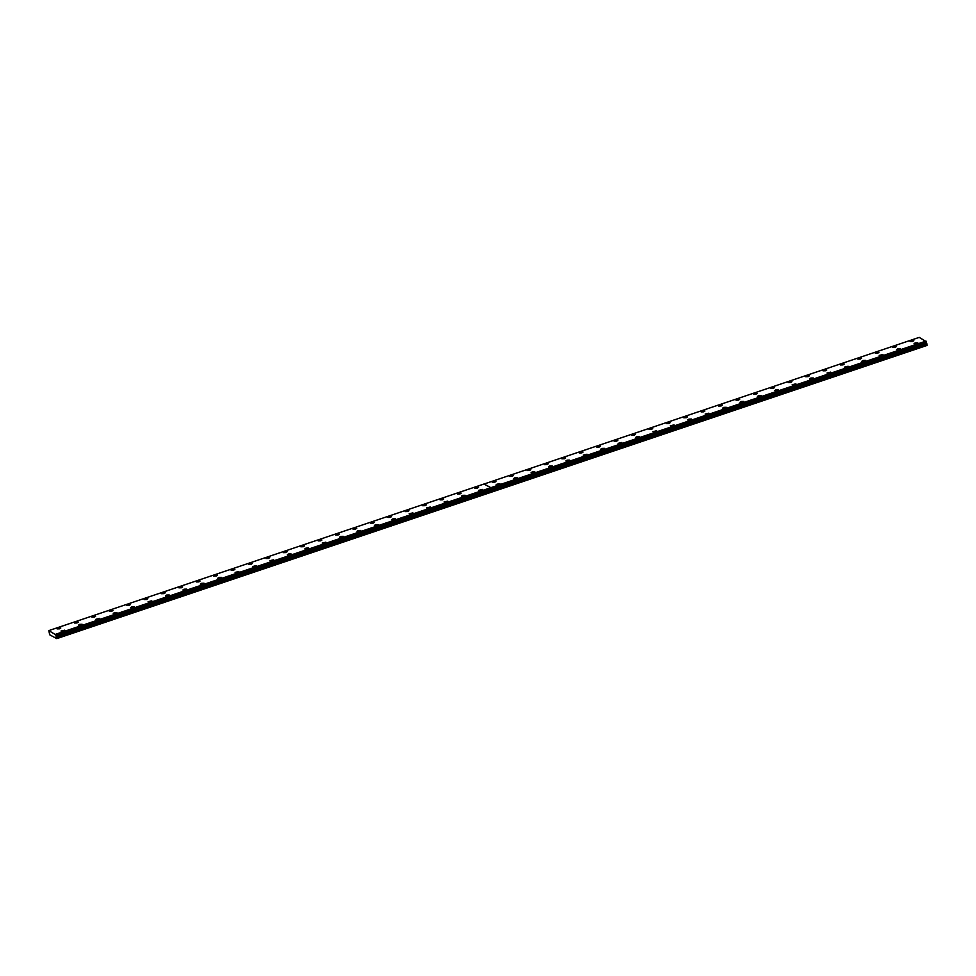 <?xml version="1.0" encoding="UTF-8"?>
<svg xmlns="http://www.w3.org/2000/svg" width="976" height="976" viewBox="0 0 976 976"><rect width="100%" height="100%" fill="white"/><g stroke="black" fill="none" stroke-linecap="round" stroke-linejoin="round"><path stroke-width="1.46" d="M55.778 634.851L48.824 630.606L49.691 634.778L56.754 638.621L927.163 345.394L926.919 344.052L926.2 341.624L55.778 634.851L926.2 341.673M651.504 429.416L652.688 428.598L650.126 428.671L648.955 429.489L651.504 429.416M668.914 423.56L670.097 422.742L667.535 422.803L666.364 423.621L668.914 423.56M686.323 417.691L687.507 416.874L684.945 416.947L683.773 417.765L686.323 417.691M703.733 411.823L704.916 411.006L701.171 411.896L703.733 411.823M721.142 405.967L722.325 405.138L718.58 406.028L721.142 405.967M738.551 400.099L739.723 399.282L737.173 399.343L735.989 400.172L738.551 400.099M755.961 394.231L757.132 393.413L753.399 394.304L755.961 394.231M773.37 388.375L774.541 387.545L770.808 388.436L773.37 388.375M790.78 382.507L791.951 381.689L789.401 381.75L788.218 382.58L790.78 382.507M808.177 376.638L809.36 375.821L805.627 376.712L808.177 376.638M825.586 370.77L826.77 369.953L823.036 370.843L825.586 370.77M842.996 364.914L844.179 364.097L841.617 364.158L840.446 364.975L842.996 364.914M860.405 359.046L861.588 358.229L859.026 358.302L857.855 359.119L860.405 359.046M877.814 353.178L878.998 352.36L876.436 352.434L875.265 353.251L877.814 353.178M895.224 347.322L896.407 346.492L892.674 347.383L895.224 347.322M912.633 341.454L913.817 340.636L911.255 340.697L910.071 341.527L912.633 341.454M498.785 484.364L499.968 483.535L496.235 484.425L498.785 484.364M516.194 478.496L517.378 477.679L514.816 477.74L513.644 478.569L516.194 478.496M533.604 472.628L534.787 471.811L532.225 471.884L531.054 472.701L533.604 472.628M551.013 466.76L552.196 465.942L549.634 466.016L548.463 466.833L551.013 466.76M568.422 460.904L569.606 460.086L567.044 460.147L565.873 460.977L568.422 460.904M585.832 455.036L587.015 454.218L583.27 455.109L585.832 455.036M603.241 449.167L604.425 448.35L601.863 448.423L600.679 449.241L603.241 449.167M620.651 443.311L621.822 442.482L618.089 443.372L620.651 443.311M638.06 437.443L639.231 436.626L636.681 436.687L635.498 437.516L638.06 437.443M655.469 431.575L656.641 430.758L652.907 431.648L655.469 431.575M672.879 425.719L674.05 424.889L670.317 425.78L672.879 425.719M690.276 419.851L691.459 419.033L688.91 419.094L687.726 419.924L690.276 419.851M707.685 413.983L708.869 413.165L705.136 414.056L707.685 413.983M725.095 408.114L726.278 407.297L723.716 407.37L722.545 408.188L725.095 408.114M742.504 402.258L743.688 401.441L741.126 401.502L739.954 402.319L742.504 402.258M759.914 396.39L761.097 395.573L758.535 395.646L757.364 396.463L759.914 396.39M777.323 390.522L778.506 389.705L775.944 389.778L774.773 390.595L777.323 390.522M794.732 384.666L795.916 383.836L792.17 384.727L794.732 384.666M812.142 378.798L813.325 377.98L810.763 378.041L809.58 378.871L812.142 378.798M829.551 372.93L830.722 372.112L826.989 373.003L829.551 372.93M846.961 367.074L848.132 366.244L844.399 367.135L846.961 367.074M864.37 361.205L865.541 360.388L862.991 360.449L861.808 361.279L864.37 361.205M881.779 355.337L882.951 354.52L879.217 355.41L881.779 355.337M634.095 435.284L635.278 434.466L632.716 434.54L631.545 435.357L634.095 435.284M616.686 441.152L617.869 440.335L615.319 440.396L614.136 441.225L616.686 441.152M599.276 447.02L600.46 446.191L596.726 447.081L599.276 447.02M581.879 452.876L583.05 452.059L579.317 452.949L581.879 452.876M564.47 458.744L565.641 457.927L563.091 457.988L561.908 458.818L564.47 458.744M547.06 464.613L548.231 463.783L544.498 464.674L547.06 464.613M529.651 470.469L530.822 469.651L527.089 470.542L529.651 470.469M512.241 476.337L513.425 475.519L509.679 476.41L512.241 476.337M494.832 482.205L496.015 481.388L492.27 482.266L494.832 482.205M899.177 349.469L900.36 348.652L897.81 348.725L896.627 349.542L899.177 349.469M916.586 343.613L917.769 342.796L915.22 342.857L914.036 343.674L916.586 343.613M63.586 630.972L64.758 630.154L61.024 631.045L63.586 630.972M80.984 625.104L82.167 624.286L79.617 624.359L78.434 625.177L80.984 625.104M98.393 619.248L99.576 618.418L95.843 619.309L98.393 619.248M115.802 613.379L116.986 612.562L114.424 612.623L113.253 613.453L115.802 613.379M133.212 607.511L134.395 606.694L131.833 606.767L130.662 607.584L133.212 607.511M150.621 601.655L151.805 600.826L148.071 601.716L150.621 601.655M168.031 595.787L169.214 594.97L166.652 595.031L165.481 595.86L168.031 595.787M185.44 589.919L186.623 589.101L184.061 589.175L182.878 589.992L185.44 589.919M202.849 584.051L204.033 583.233L201.471 583.306L200.287 584.124L202.849 584.051M220.259 578.195L221.43 577.377L218.88 577.438L217.697 578.268L220.259 578.195M237.668 572.326L238.839 571.509L235.106 572.4L237.668 572.326M255.078 566.458L256.249 565.641L252.516 566.531L255.078 566.458M272.487 560.602L273.658 559.773L269.925 560.663L272.487 560.602M289.884 554.734L291.068 553.917L288.518 553.978L287.334 554.807L289.884 554.734M307.294 548.866L308.477 548.048L305.927 548.122L304.744 548.939L307.294 548.866M324.703 543.01L325.886 542.18L322.153 543.071L324.703 543.01M342.112 537.142L343.296 536.324L340.734 536.385L339.563 537.215L342.112 537.142M359.522 531.273L360.705 530.456L358.143 530.529L356.972 531.347L359.522 531.273M376.931 525.405L378.115 524.588L375.553 524.661L374.381 525.478L376.931 525.405M394.341 519.549L395.524 518.732L392.962 518.793L391.779 519.622L394.341 519.549M411.75 513.681L412.933 512.864L409.188 513.754L411.75 513.681M429.159 507.813L430.331 506.995L426.597 507.886L429.159 507.813M446.569 501.957L447.74 501.127L444.007 502.018L446.569 501.957M463.978 496.089L465.149 495.271L462.6 495.332L461.416 496.162L463.978 496.089M481.388 490.22L482.559 489.403L478.826 490.294L481.388 490.22M477.423 488.061L478.606 487.244L476.044 487.317L474.873 488.134L477.423 488.061M460.013 493.929L461.197 493.112L458.635 493.185L457.463 494.002L460.013 493.929M442.604 499.797L443.787 498.98L441.225 499.041L440.054 499.871L442.604 499.797M425.194 505.666L426.378 504.836L422.645 505.727L425.194 505.666M407.785 511.522L408.968 510.704L406.419 510.777L405.235 511.595L407.785 511.522M390.388 517.39L391.559 516.572L389.009 516.633L387.826 517.463L390.388 517.39M372.978 523.258L374.15 522.428L370.416 523.319L372.978 523.258M355.569 529.114L356.74 528.297L353.007 529.187L355.569 529.114M338.16 534.982L339.331 534.165L335.598 535.055L338.16 534.982M320.75 540.85L321.934 540.033L318.188 540.911L320.75 540.85M303.341 546.706L304.524 545.889L301.962 545.962L300.779 546.78L303.341 546.706M285.931 552.575L287.115 551.757L284.553 551.83L283.382 552.648L285.931 552.575M268.522 558.443L269.705 557.625L267.143 557.686L265.972 558.516L268.522 558.443M251.113 564.311L252.296 563.481L248.563 564.372L251.113 564.311M233.703 570.167L234.887 569.35L232.325 569.423L231.153 570.24L233.703 570.167M216.294 576.035L217.477 575.218L214.927 575.279L213.744 576.108L216.294 576.035M198.884 581.903L200.068 581.074L196.335 581.964L198.884 581.903M181.487 587.759L182.658 586.942L178.925 587.833L181.487 587.759M164.078 593.628L165.249 592.81L161.516 593.701L164.078 593.628M146.668 599.496L147.84 598.678L144.106 599.557L146.668 599.496M129.259 605.352L130.43 604.534L126.697 605.425L129.259 605.352M111.85 611.22L113.033 610.403L109.288 611.293L111.85 611.22M94.44 617.088L95.624 616.271L93.062 616.332L91.878 617.161L94.44 617.088M77.031 622.956L78.214 622.127L74.481 623.017L77.031 622.956M59.621 628.812L60.805 627.995L58.243 628.068L57.072 628.886L59.621 628.812M926.2 341.624L919.233 337.379L484.035 484.035M56.754 638.621L927.2 345.223M56.779 638.45L56.108 636.218L926.517 342.991M926.492 342.93L56.108 636.218M56.071 636.157L55.778 634.9M926.017 341.075L490.855 487.671L484.072 483.974M492.038 491.819L491.758 490.66L926.919 344.052M56.51 637.279L491.672 490.684L491.953 491.843M48.824 630.606L483.986 484.011L490.769 487.695L55.595 634.302M926.102 341.234L55.681 634.461M491.758 490.66L491.977 491.904M56.23 636.742L926.639 343.515"/></g></svg>
